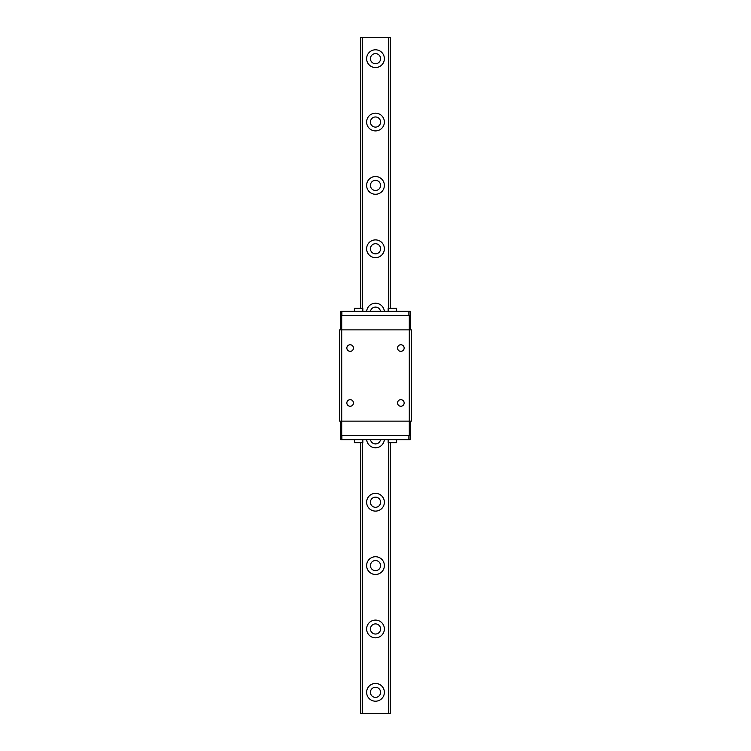 <?xml version="1.0" encoding="UTF-8"?>
<svg xmlns="http://www.w3.org/2000/svg" width="751" height="751" viewBox="0 0 751 751"><rect width="100%" height="100%" fill="white"/><g stroke="black" fill="none" stroke-linecap="round" stroke-linejoin="round"><path stroke-width="1.13" d="M384.371 122.037A8.871 8.871 0 0 1 371.06 129.716A8.871 8.871 0 0 1 371.06 114.359A8.871 8.871 0 0 1 384.371 122.037M370.431 122.037A5.069 5.069 0 0 1 377.415 117.344A5.069 5.069 0 0 1 379.133 125.577A5.069 5.069 0 0 1 370.431 122.037M384.371 248.769A8.871 8.871 0 0 1 371.06 256.448A8.871 8.871 0 0 1 371.06 241.09A8.871 8.871 0 0 1 384.371 248.769M370.431 248.769A5.069 5.069 0 0 1 379.133 245.23A5.069 5.069 0 0 1 377.415 253.463A5.069 5.069 0 0 1 370.431 248.769M384.371 502.231A8.871 8.871 0 0 1 371.06 509.91A8.871 8.871 0 0 1 371.06 494.552A8.871 8.871 0 0 1 384.371 502.231M370.431 502.231A5.069 5.069 0 0 1 379.133 498.692A5.069 5.069 0 0 1 377.415 506.925A5.069 5.069 0 0 1 370.431 502.231M384.371 628.962A8.871 8.871 0 0 1 371.06 636.641A8.871 8.871 0 0 1 371.06 621.284A8.871 8.871 0 0 1 384.371 628.962M370.431 628.962A5.069 5.069 0 0 1 377.415 624.269A5.069 5.069 0 0 1 379.133 632.502A5.069 5.069 0 0 1 370.431 628.962M360.715 442.668L360.715 713.45L390.285 713.45L390.285 442.668M370.431 692.328A5.069 5.069 0 0 1 379.133 688.789A5.069 5.069 0 0 1 377.415 697.022A5.069 5.069 0 0 1 370.431 692.328M384.371 692.328A8.871 8.871 0 0 1 371.06 700.007A8.871 8.871 0 0 1 371.06 684.649A8.871 8.871 0 0 1 384.371 692.328M384.371 565.597A8.871 8.871 0 0 1 371.06 573.276A8.871 8.871 0 0 1 371.06 557.918A8.871 8.871 0 0 1 384.371 565.597M384.334 439.71A8.871 8.871 0 0 1 366.666 439.71M366.666 311.29A8.871 8.871 0 0 1 384.334 311.29M384.371 185.403A8.871 8.871 0 0 1 371.06 193.082A8.871 8.871 0 0 1 371.06 177.724A8.871 8.871 0 0 1 384.371 185.403M384.371 58.672A8.871 8.871 0 0 1 371.06 66.351A8.871 8.871 0 0 1 371.06 50.993A8.871 8.871 0 0 1 384.371 58.672M362.517 308.332L362.517 37.55L390.285 37.55L390.285 308.332M362.517 713.45L362.517 442.668M388.483 713.45L388.483 442.668M388.483 308.332L388.483 37.55M370.431 58.672A5.069 5.069 0 0 1 379.133 55.133A5.069 5.069 0 0 1 377.415 63.366A5.069 5.069 0 0 1 370.431 58.672M360.715 308.332L360.715 37.55L362.517 37.55M370.431 185.403A5.069 5.069 0 0 1 379.133 181.864A5.069 5.069 0 0 1 377.415 190.097A5.069 5.069 0 0 1 370.431 185.403M370.506 311.29A5.069 5.069 0 0 1 380.494 311.29M380.494 439.71A5.069 5.069 0 0 1 370.506 439.71M370.431 565.597A5.069 5.069 0 0 1 377.415 560.903A5.069 5.069 0 0 1 379.133 569.136A5.069 5.069 0 0 1 370.431 565.597M400.846 406.272A3.314 3.314 0 0 1 397.983 401.306A3.314 3.314 0 0 1 403.709 401.306A3.314 3.314 0 0 1 400.846 406.272M410.14 315.514L410.14 311.29L340.86 311.29L340.86 315.514M410.14 435.486L410.14 439.71L340.86 439.71L340.86 435.486M388.173 311.29L388.173 308.332L396.622 308.332L396.622 311.29M354.378 311.29L354.378 308.332L362.827 308.332L362.827 311.29M396.622 439.71L396.622 442.668L388.173 442.668L388.173 439.71M362.827 439.71L362.827 442.668L354.378 442.668L354.378 439.71M341.883 315.514L341.883 311.29M408.873 315.514L408.873 311.29M341.883 439.71L341.883 435.486M408.873 439.71L408.873 435.486M410.562 329.877L410.562 315.514L409.295 315.514L409.295 329.877L411.407 329.877L411.407 421.123L409.295 421.123L409.295 329.877L341.705 329.877L341.705 315.514L409.295 315.514M340.438 329.877L340.438 315.514L341.705 315.514M340.438 421.123L340.438 435.486L410.562 435.486L410.562 421.123M341.705 435.486L341.705 329.877L339.593 329.877L339.593 421.123L409.295 421.123L409.295 435.486M400.846 351.355A3.314 3.314 0 0 1 397.983 346.389A3.314 3.314 0 0 1 403.709 346.389A3.314 3.314 0 0 1 400.846 351.355M350.154 351.355A3.314 3.314 0 0 1 347.291 346.389A3.314 3.314 0 0 1 353.017 346.389A3.314 3.314 0 0 1 350.154 351.355M350.154 406.272A3.314 3.314 0 0 1 347.291 401.306A3.314 3.314 0 0 1 353.017 401.306A3.314 3.314 0 0 1 350.154 406.272"/></g></svg>
